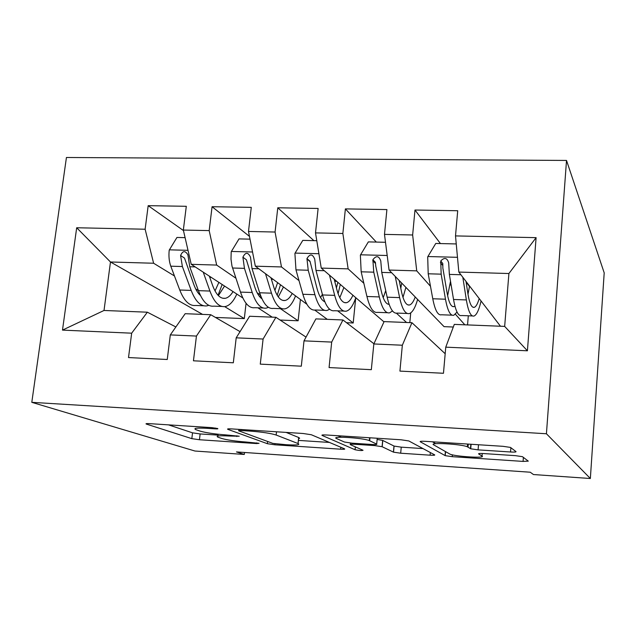 <?xml version="1.0" encoding="UTF-8"?>
<svg xmlns="http://www.w3.org/2000/svg" width="636" height="636" viewBox="0 0 636 636"><rect width="100%" height="100%" fill="white"/><g stroke="black" fill="none" stroke-linecap="round" stroke-linejoin="round"><path stroke-width="0.95" d="M217.591 428.505L211.724 427.63L149.595 423.648C146.542 423.481 145.437 423.616 146.288 424.053L191.826 438.649L199.442 439.738L256.658 443.57L259.051 443.316L246.251 442.044C235.296 441.209 227.131 440.017 221.773 438.482L217.878 437.147C215.413 435.851 219.126 435.477 229.032 436.018L239.223 436.232L225.844 434.905C214.451 434.038 205.857 432.766 200.07 431.105L195.801 429.634C193.058 428.219 196.818 427.79 207.074 428.33L215.159 428.847C217.464 428.974 218.299 428.871 217.679 428.545L217.591 428.505M510.541 451.989C514.405 452.196 516.233 452.077 516.019 451.632L510.477 447.418L503.012 446.321L425.222 441.328C421.382 441.13 419.72 441.273 420.253 441.758L445.216 455.646L452.22 456.672L523.078 461.41L528.293 461.14L522.442 456.672L515.422 455.654L483.694 453.563C479.981 453.365 478.288 453.476 478.606 453.897L482.032 456.099C486.317 458.453 455.432 456.568 450.026 454.168L433.704 444.874C428.1 442.195 461.124 444.023 467.349 446.766L470.72 448.785L478.081 449.867L510.541 451.989L510.883 447.657M590.351 478.503L546.427 433.76L566.517 160.439L604.2 272.868L590.351 478.503L533.453 474.543L530.225 472.214L236.457 451.926L244.296 454.454L244.518 452.482M244.296 454.454L194.966 451.027L31.8 402.334L546.427 433.76M311.354 434.754L303.157 433.498L231.52 428.903C228.165 428.728 226.933 428.871 227.839 429.348L267.366 443.697L274.863 444.795L340.61 449.191C343.933 449.382 345.253 449.27 344.577 448.857L311.354 434.754M326.387 434.992L401.014 439.778L408.805 440.947L434.69 454.883C435.127 455.281 433.601 455.384 430.119 455.185L400.68 453.214L393.525 452.164L382.069 446.695L374.572 445.582L354.546 444.27C351.04 444.079 349.641 444.206 350.341 444.651L363.045 450.272C361.908 450.741 359.253 450.566 355.087 449.755L322.142 435.445C321.323 434.952 322.738 434.801 326.387 434.992M566.517 160.439L66.43 157.497L31.8 402.334M202.566 314.391L110.481 261.992L104.01 310.471L62.487 330.108L131.668 333.185L128.512 357.559L167.252 359.499L170.313 334.902L196.437 336.062L193.447 360.803L233.317 362.79L236.195 337.835L263.089 339.036L260.275 364.134L301.313 366.185L304.008 340.856L331.69 342.081L329.074 367.568L371.329 369.675L373.833 343.957L402.342 345.229L399.925 371.106L443.467 373.276L445.757 347.161L454.295 324.392L504.666 326.395L508.903 273.528L458.834 272.073L500.476 326.228M62.487 330.108L76.686 227.752L145.127 229.23L153.61 263.24L174.471 275.976M183.47 230.582L148.18 205.667L145.127 229.23M148.18 205.667L186.3 206.295L183.343 230.049L209.188 230.606L216.661 265.069L235.908 278.226M249.463 236.377L212.074 206.716L209.188 230.606M212.074 206.716L251.276 207.352L248.493 231.456L275.07 232.029L281.478 266.945L299.015 280.643M313.882 240.639L277.781 207.789L275.07 232.029M277.781 207.789L318.119 208.449L315.512 232.895L342.86 233.484L348.138 268.869L363.856 283.29M376.329 242.085L345.388 208.894L342.86 233.484M345.388 208.894L386.903 209.57L384.486 234.382L412.645 234.986L416.731 270.856L430.485 286.287M440.446 243.572L414.982 210.031L412.645 234.986M414.982 210.031L457.713 210.731L455.511 235.908L536.1 237.649L527.411 350.794L445.757 347.161M445.176 353.735L411.937 322.706L384.104 321.601L373.833 343.957M402.342 345.229L411.937 322.706M455.511 235.908L458.834 272.073M536.1 237.649L508.903 273.528M373.928 343.758L342.947 319.964L315.901 318.89L304.008 340.856M331.69 342.081L342.947 319.964M453.309 327.023L444.055 326.65L389.057 270.054L416.731 270.856M455.392 314.224L464.837 324.813M384.486 234.382L389.057 270.054M306.043 337.104L275.913 317.3L249.622 316.259L236.195 337.835M263.089 339.036L275.913 317.3M396.466 313.23L406.563 322.492M348.138 268.869L321.252 268.09L383.977 321.872M315.512 232.895L321.252 268.09M240.05 331.642L210.739 314.717L185.171 313.699L170.313 334.902M196.437 336.062L210.739 314.717M337.644 310.837L353.203 322.993L346.541 322.722M281.478 266.945L255.338 266.182L306.878 304.27M314.78 310.098L327.286 319.344M248.493 231.456L255.338 266.182M175.878 326.96L147.353 312.197L104.01 310.471M131.668 333.185L147.353 312.197M280.428 308.675L298.125 320.775L280.086 320.043M257.103 292.719L260.394 294.977M216.661 265.069L191.229 264.33L242.825 297.974M257.922 307.816L272.24 317.157M183.343 230.049L191.229 264.33M224.707 306.639L244.311 318.604L215.461 317.444M195.697 288.935L198.384 290.572M153.61 263.24L110.481 261.992L76.686 227.752M467.54 324.916L468.319 315.782M409.823 322.627L410.729 312.88M353.203 322.993L355.707 298.014M298.125 320.775L300.415 299.492M244.311 318.604L246.06 303.308M504.666 326.395L527.411 350.794M168.5 424.856L192.525 432.83L200.133 433.943L218.116 435.119M298.419 440.398L329.456 442.441M241.378 430.54C239.017 430.413 238.15 430.516 238.778 430.842L272.892 443.403L286.216 444.715C296.567 445.303 300.526 444.922 298.085 443.57L276.167 435.032C270.849 433.331 262.135 432.019 250.035 431.097L241.378 430.54L241.489 429.538M298.594 438.745L299.651 438.236L298.65 437.481L298.014 443.546M286.113 432.408L298.65 437.481M423.012 448.587L401.244 447.156L400.68 453.214M377.132 439.436L382.665 440.406L394.089 446.082L401.244 447.156M341.254 437.218L337.97 435.732M369.675 440.756L369.325 440.605C362.981 437.807 329.504 435.795 336.73 438.625L344.426 442.028L352.113 443.181L372.275 444.5C375.836 444.691 377.307 444.564 376.687 444.111L369.675 440.756L369.961 437.783M432.456 441.797L435.692 443.682M185.092 237.649L176.943 237.459L169.208 250.163C168.588 256.157 169.112 261.499 170.782 266.19L179.757 290.008C184.178 301.074 189.52 306.226 195.777 305.463L203.615 305.765M203.242 272.16L209.928 291.05C214.101 302.18 219.174 307.355 225.128 306.576C229.58 305.646 233.476 301.472 236.815 294.055M209.347 276.143L212.551 285.286C216.009 294.611 220.231 298.952 225.216 298.316C228.054 297.767 230.661 295.525 233.03 291.59M221.956 306.457L213.935 306.155C207.861 306.926 202.685 301.758 198.416 290.652L189.743 266.746L187.898 254.813C185.156 250.377 182.723 250.616 180.592 255.521L182.389 266.532L191.174 290.406C195.506 301.496 200.745 306.655 206.891 305.884L208.815 305.336M218.037 295.271L222.155 284.499M218.879 282.36L215.024 290.962M200.443 295.47C197.899 293.236 195.705 289.634 193.877 284.666L184.504 258.081L180.592 255.521M218.394 295.645L224.54 286.049M250.012 239.152L239.017 238.898L231.202 251.769L231.003 259.178L231.973 266.055L240.495 292.107C244.423 303.3 249.209 308.5 254.853 307.705L263.312 308.023M259.56 296.559L260.553 295.398M265.498 273.695L271.477 293.18C275.142 304.437 279.633 309.66 284.96 308.842C288.983 307.872 292.52 303.555 295.557 295.899M270.936 277.709L273.854 287.329C276.891 296.766 280.635 301.146 285.095 300.478C287.671 299.898 290.048 297.553 292.218 293.435M282.13 308.738L273.472 308.404C268.026 309.215 263.423 304.008 259.655 292.775L252.015 268.583L250.489 257.143C247.992 252.015 245.464 252.031 242.904 257.206L244.455 268.36L252.222 292.512C256.046 303.73 260.72 308.937 266.245 308.134L268.448 307.331M277.209 295.287L280.484 284.769M277.614 282.646L274.911 290.429M261.952 298.793C259.091 296.837 256.666 292.806 254.678 286.693L246.402 259.79L242.904 257.206M278.298 296.917L283.465 286.963M316.784 240.702L302.8 240.376L294.905 253.422L295.971 269.879L302.863 294.269C306.266 305.59 310.463 310.837 315.464 309.994L324.575 310.344M320.56 297.537L322.38 294.341M329.456 275.126L334.679 295.366C337.811 306.759 341.699 312.022 346.358 311.163C349.927 310.137 353.075 305.654 355.802 297.72M334.186 279.188L336.802 289.428C339.393 298.976 342.637 303.396 346.533 302.688C348.846 302.076 350.977 299.596 352.924 295.247M343.893 311.076L334.568 310.718C329.782 311.568 325.775 306.314 322.539 294.953L315.997 270.467L314.733 259.154C312.53 253.796 309.931 253.613 306.95 258.614L308.221 270.244L314.907 294.683C318.207 306.035 322.285 311.282 327.158 310.44L329.647 309.247M338.09 293.697L340.3 284.427M337.835 282.312L336.428 287.957M324.829 301.798C321.744 300.502 319.177 296.161 317.11 288.776L309.978 261.189L306.95 258.614M339.799 297.704L343.901 287.512M385.503 242.292L368.347 241.895L360.374 255.131L361.169 271.803L366.932 296.487C369.778 307.943 373.356 313.23 377.665 312.356L387.459 312.721M383.206 297.672L385.726 290.644M395.202 276.382L399.623 297.616C402.183 309.144 405.434 314.454 409.385 313.556C412.478 312.459 415.221 307.76 417.621 299.453M399.185 280.476L401.475 291.59C403.59 301.241 406.301 305.701 409.608 304.97C411.627 304.302 413.503 301.647 415.236 296.996M407.294 313.476L397.285 313.095C393.191 313.985 389.812 308.683 387.149 297.187L381.751 272.407L380.773 260.943C378.889 255.744 376.258 255.338 372.871 259.734L373.761 272.176L379.302 296.917C382.037 308.396 385.495 313.691 389.669 312.809L392.476 310.932M400.791 288.291L401.714 283.076M389.137 304.366C385.933 304.27 383.301 299.787 381.234 290.914L375.765 266.174L375.399 262.286L372.871 259.734M399.472 281.851L399.631 280.937M402.978 297.402L405.911 287.4M456.25 243.938L435.755 243.461L427.694 256.88L428.203 273.782L432.766 298.761C435.024 310.352 437.95 315.687 441.535 314.772L452.037 315.17M447.633 295.756L450.511 281.255M466.116 282.114L469.487 286.486M462.817 277.256L466.363 299.93C468.319 311.584 470.902 316.943 474.106 316.005C476.69 314.828 479.011 309.819 481.07 300.987M466.005 281.406L467.921 293.808C469.535 303.571 471.689 308.07 474.377 307.299C476.094 306.576 477.7 303.658 479.194 298.554M472.413 315.941L461.68 315.536C458.325 316.466 455.615 311.115 453.54 299.484L449.366 274.402L448.674 262.787C447.076 257.755 444.437 257.151 440.756 260.959L441.153 274.164L445.478 299.206C447.625 310.821 450.415 316.164 453.858 315.233L457.03 312.061M454.931 306.123L454.112 306.576C451.226 307.331 448.905 302.847 447.132 293.109L442.855 268.066L442.783 263.495L440.756 260.959M467.993 294.237L469.559 286.017M207.185 427.336L207.074 428.33M236.894 435.755L236.807 436.527M229.135 435.119L229.032 436.018M256.737 442.855L256.658 443.57M200.133 433.943L199.442 439.738M192.525 432.83L191.826 438.649M146.646 423.6L146.574 424.156M215.254 428.012L215.159 428.847M340.801 447.251L340.61 449.191M274.967 443.841L274.863 444.795M267.613 441.464L267.366 443.697M228.006 428.887L227.942 429.387M276.517 431.788L276.167 435.032M250.147 430.095L250.035 431.097M430.357 452.546L430.119 455.185M393.986 446.043L393.414 452.124M382.785 440.454L382.188 446.742M374.668 444.596L374.572 445.582M354.634 443.348L354.546 444.27M350.5 443.046L350.372 444.286M355.333 446.862L355.047 449.739M322.19 435.016L322.142 435.445M377.243 438.252L376.687 444.111M478.503 444.747L478.081 449.867M470.847 444.262L470.481 448.666M468.279 444.095L468.024 447.092M482.247 453.492L482.032 456.099M523.388 457.34L523.078 461.41M452.371 454.827L452.22 456.672M445.399 451.568L445.049 455.575M188.01 250.322L169.399 249.837M191.174 290.406L179.757 290.008M209.761 277.328L211.232 277.368M209.928 291.05L198.416 290.652M182.389 266.532L170.782 266.19M195.188 266.905L189.743 266.746M252.54 251.999L231.401 251.451M252.222 292.512L240.495 292.107M271.413 279.276L273.13 279.331M271.477 293.18L259.655 292.775M244.455 268.36L232.53 268.01M258.852 268.79L252.015 268.583M318.906 253.716L295.096 253.096M314.907 294.683L302.863 294.269M334.727 281.279L336.706 281.343M334.679 295.366L322.539 294.953M308.221 270.244L295.971 269.879M324.312 270.713L315.997 270.467M310.002 261.547L306.934 258.947M387.189 255.489L360.572 254.798M379.302 296.917L366.932 296.487M399.623 297.616L387.149 297.187M373.761 272.176L361.169 271.803M391.625 272.701L381.751 272.407M375.359 263.352L372.752 260.728M457.475 257.31L427.893 256.539M445.478 299.206L432.766 298.761M449.93 284.928L451.123 284.96M466.363 299.93L453.54 299.484M441.153 274.164L428.203 273.782M460.885 274.744L449.366 274.402M442.553 265.212L440.422 262.565M146.336 423.64L146.288 424.053M227.887 428.903L227.839 429.348M238.945 429.38L238.81 430.54M298.721 437.512L298.085 443.57M394.089 446.082L393.525 452.164M382.665 440.406L382.069 446.695M355.365 446.877L355.087 449.755M369.603 437.759L369.325 440.605M471.101 444.278L470.72 448.785M467.571 444.047L467.349 446.766M445.558 451.655L445.216 455.646M222.6 298.22L225.216 298.316M282.758 300.391L285.095 300.478M344.497 302.617L346.533 302.688M388.047 304.191L389.089 304.231M407.875 304.906L409.608 304.97M452.609 306.52L454.112 306.576M472.977 307.252L474.377 307.299"/></g></svg>

